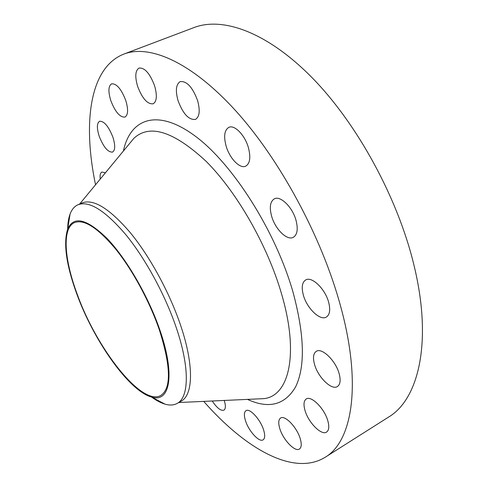 <?xml version="1.0" encoding="UTF-8"?>
<svg xmlns="http://www.w3.org/2000/svg" width="488" height="488" viewBox="0 0 488 488"><rect width="100%" height="100%" fill="white"/><g stroke="black" fill="none" stroke-linecap="round" stroke-linejoin="round"><path stroke-width="0.73" d="M263.654 430.08C260.537 419.552 249.746 407.84 245.982 410.695C244.043 412.098 243.872 415.404 245.464 420.619C248.575 430.959 259.226 442.683 263.117 439.834C265.002 438.474 265.185 435.223 263.654 430.08M300.272 438.816C297.082 427.433 284.888 414.739 280.588 418.051C278.453 419.595 278.178 423.065 279.758 428.458C282.955 439.615 294.972 452.339 299.431 449.021C301.505 447.52 301.785 444.123 300.272 438.816M327.851 420.9C324.581 408.608 311.191 395.243 306.238 398.995C303.768 400.758 303.353 404.558 304.994 410.402C308.276 422.431 321.452 435.839 326.6 432.063C328.985 430.355 329.406 426.634 327.851 420.9M339.19 373.832C335.835 360.778 321.897 347.31 316.285 351.336C313.32 353.385 312.729 357.71 314.51 364.31C317.883 377.084 331.59 390.601 337.415 386.533C340.27 384.55 340.862 380.317 339.19 373.832M328.674 302.34C325.252 288.914 311.747 275.994 305.683 279.966C302.103 282.332 301.322 287.347 303.329 295.008C306.787 308.154 320.061 321.104 326.338 317.072C329.778 314.79 330.559 309.874 328.674 302.34M296.057 220.46C292.599 207.217 280.411 195.304 274.317 198.86C270.187 201.483 269.266 207.205 271.572 216.038C275.079 229.024 287.06 240.944 293.325 237.308C297.314 234.795 298.223 229.177 296.057 220.46M248.441 147.766C244.994 135.182 234.472 124.397 228.811 127.362C224.425 130.076 223.522 136.304 226.109 146.04C229.598 158.411 239.956 169.159 245.745 166.133C249.99 163.541 250.887 157.423 248.441 147.766M197.634 100.662C192.632 87.254 186.831 80.904 180.231 81.606C175.997 84.235 175.271 90.579 178.041 100.638C183.006 113.881 188.807 120.139 195.438 119.401C199.549 116.913 200.281 110.666 197.634 100.662M154.617 85.833C149.944 73.493 144.765 67.564 139.074 68.058C135.286 70.461 134.792 76.537 137.604 86.291C142.24 98.491 147.413 104.334 153.128 103.822C156.825 101.541 157.319 95.544 154.617 85.833M125.8 100.571C121.353 89.066 116.626 83.485 111.606 83.826C108.342 85.961 108.068 91.537 110.782 100.552C115.192 111.929 119.92 117.437 124.952 117.083C128.149 115.058 128.429 109.556 125.8 100.571M112.942 137.305C108.623 126.374 104.17 121.024 99.582 121.268C96.795 123.135 96.673 128.131 99.204 136.25C103.493 147.065 107.933 152.347 112.539 152.103C115.272 150.328 115.406 145.393 112.942 137.305M105.377 172.837L101.919 172.032C100.333 172.85 99.772 175.192 100.235 179.066M159.857 329.98C175.601 375.132 169.873 403.228 151.512 397.043C129.021 390.998 93.733 340.697 76.805 293.996C66.27 265.069 63.22 243.439 67.643 229.098C73.657 215.501 86.888 218.715 107.342 238.748C126.764 259.134 148.376 296.466 159.857 329.98M67.661 229.018C67.759 223.077 68.57 218.075 70.089 214.006C71.815 209.45 74.426 206.375 77.94 204.777C89.139 200.476 105.115 210.456 125.861 234.722C145.546 258.799 165.334 295.234 176.381 327.997C189.911 367.763 189.069 397.409 177.138 403.43C173.752 405.272 169.72 405.516 165.048 404.155C160.881 402.929 156.392 400.569 151.585 397.079M77.94 204.777L82.118 202.935C93.44 198.579 109.495 208.486 130.284 232.666C150.005 256.651 169.769 293.001 180.737 325.716C194.175 365.427 193.181 395.103 181.121 401.191L177.138 403.43M95.532 184.763C82.801 123.781 89.158 67.655 123.879 54.07C149.432 44.201 191.266 61.854 235.625 110.697C279.862 159.454 321.812 237.083 340.471 305.75C362.303 384.861 352.074 441.579 325.215 457.244C293.489 476.837 244.805 448.204 203.709 401.386M123.879 54.07L194.017 27.56C222.705 16.525 267.204 31.988 312.265 77.873C357.198 123.69 397.757 197.878 413.879 264.825C432.801 341.917 418.594 399.337 388.546 417.106L325.215 457.244M77.195 294.16C64.19 259.421 61.878 228.109 74.481 222.607C84.009 218.966 97.692 227.731 115.528 248.911C132.449 269.864 149.548 301.358 159.308 329.742C170.94 366.427 171.441 388.338 160.808 395.475C141.776 406.504 96.63 348.652 77.195 294.16M212.243 400.996C216.953 408.041 220.844 411.097 223.931 410.158C225.737 408.877 225.84 405.638 224.242 400.447M257.652 398.916L263.892 398.635C288.963 396.091 299.553 354.203 281.32 293.087C267.223 244.909 236.637 191.735 206.052 161.266C173.74 131.327 149.688 123.677 133.889 138.305L129.918 143.124M123.397 151.018C130.18 118.767 157.008 107.964 194.749 135.762C232.349 163.236 275.415 230.562 292.983 292.013C304.555 335.036 305.409 366.689 295.545 386.978C284.833 405.028 268.796 409.17 247.422 399.385M79.617 204.039L129.631 143.466M151.512 397.043L165.048 404.155M178.736 402.527L257.207 398.94M67.643 229.098L70.089 214.006"/></g></svg>
